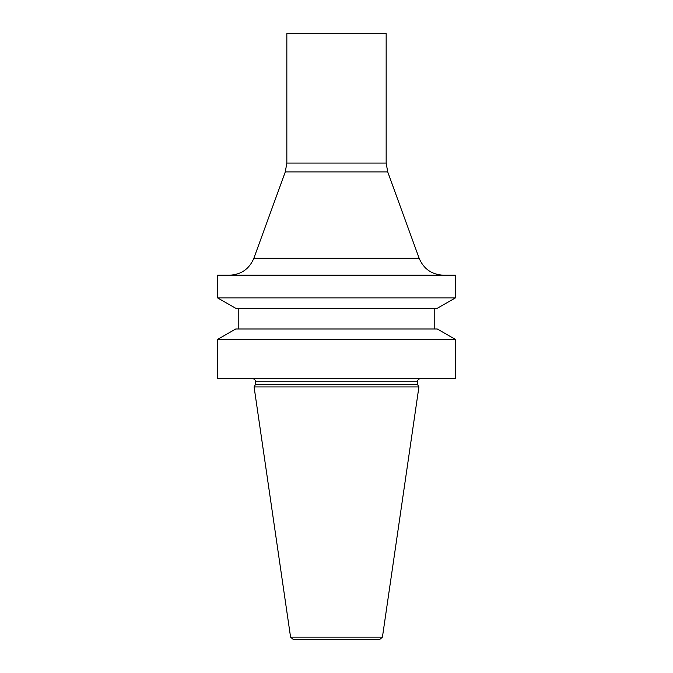 <?xml version="1.0" encoding="UTF-8"?>
<svg xmlns="http://www.w3.org/2000/svg" width="673" height="673" viewBox="0 0 673 673"><rect width="100%" height="100%" fill="white"/><g stroke="black" fill="none" stroke-linecap="round" stroke-linejoin="round"><path stroke-width="1.01" d="M443.423 275.207C431.763 274.618 423.662 268.948 419.119 258.188L387.715 171.901L386.159 163.059L386.159 33.65L286.841 33.65L286.841 163.059L285.285 171.901L253.881 258.188C249.346 268.948 241.245 274.618 229.577 275.207M379.866 639.35L293.134 639.35L290.576 637.138L254.083 386.933L418.917 386.933L382.424 637.138L379.866 639.35M420.549 378.655C418.665 378.84 417.63 379.875 417.453 381.759L417.453 384.401L255.547 384.401L254.083 386.933M417.453 384.401L418.917 386.933M455.419 378.655L217.581 378.655L217.581 339.428L455.419 339.428L455.419 378.655M455.419 339.428L437.265 328.996L235.735 328.996L217.581 339.428M434.775 308.31L434.775 328.996M437.265 308.31L235.735 308.31L217.581 297.878L455.419 297.878L437.265 308.31M455.419 297.878L455.419 275.207L217.581 275.207L217.581 297.878M382.424 637.138L290.576 637.138M417.453 381.759L255.547 381.759L255.547 384.401M419.119 258.188L253.881 258.188M387.715 171.901L285.285 171.901M386.159 163.059L286.841 163.059M255.547 381.759C255.37 379.875 254.335 378.84 252.451 378.655M238.225 308.31L238.225 328.996"/></g></svg>
